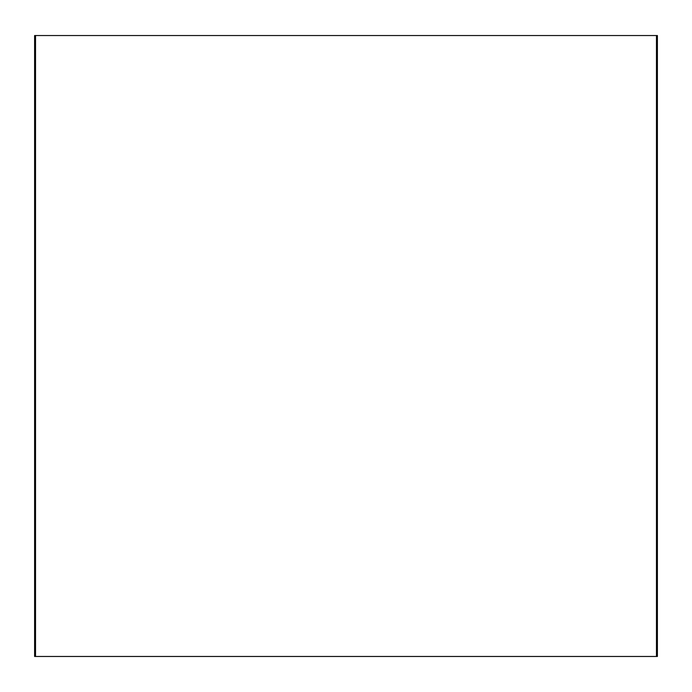<?xml version="1.0" encoding="UTF-8"?>
<svg xmlns="http://www.w3.org/2000/svg" width="692" height="692" viewBox="0 0 692 692"><rect width="100%" height="100%" fill="white"/><g stroke="black" fill="none" stroke-linecap="round" stroke-linejoin="round"><path stroke-width="1.04" d="M656.466 656.466L656.466 35.534L657.4 35.534L657.4 656.466L35.534 656.466L35.534 35.534L34.6 35.534L34.6 656.466L35.534 656.466M656.466 35.534L35.534 35.534"/></g></svg>
